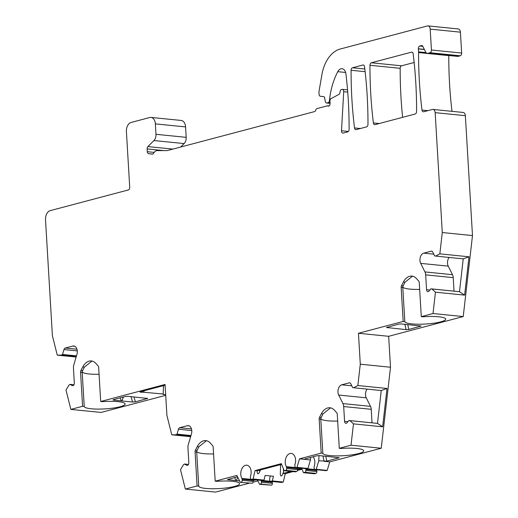 <?xml version="1.0" encoding="UTF-8"?>
<svg xmlns="http://www.w3.org/2000/svg" width="518" height="518" viewBox="0 0 518 518"><rect width="100%" height="100%" fill="white"/><g stroke="black" fill="none" stroke-linecap="round" stroke-linejoin="round"><path stroke-width="0.78" d="M306.526 468.667A1.573 1.03 -84.3 0 0 306.766 468.738A1.573 1.03 -84.3 0 0 307.019 468.719L307.951 468.466L310.476 459.945L305.147 459.408L304.48 459.175L304.972 458.916L316.699 455.808L319.476 455.613L339.102 457.731L326.819 461.137L318.771 460.78L319.004 455.587M310.476 459.945L310.593 457.426M237.529 476.767L227.493 479.558L235.93 480.568L234.609 477.544M155.361 123.88L185.573 126.916A7.874 5.154 -84.3 0 0 181.19 120.448L150.978 117.418A7.874 5.154 -84.3 0 1 155.361 123.88L155.983 134.304A6.3 4.125 -84.3 0 1 153.924 140.546L147.902 146.588A2.363 1.548 95.7 0 0 147.131 148.931L147.3 151.703A2.363 1.548 95.7 0 0 148.582 153.639L152.234 154.124A2.363 1.548 95.7 0 0 152.266 154.131A2.363 1.548 95.7 0 0 153.678 153.173A6.3 4.125 -84.3 0 1 157.155 150.602L167.081 150.596A2.363 1.548 -84.3 0 0 167.353 150.557L314.51 111.603A2.363 1.548 -84.3 0 0 315.779 110.088A2.363 1.548 -84.3 0 1 317.055 108.573L327.583 105.782A2.363 1.548 -84.3 0 0 328.302 106.158A2.363 1.548 -84.3 0 0 330.089 103.393L329.96 101.211A2.363 1.548 -84.3 0 1 331.106 98.582L338.863 94.418A2.363 1.548 95.7 0 0 339.989 92.411L340.08 91.654A2.363 1.548 -84.3 0 1 341.472 89.543L342.022 89.394A2.363 1.548 -84.3 0 1 342.398 89.361A2.363 1.548 -84.3 0 1 343.712 91.712L347.727 92.113M150.978 117.418A7.874 5.154 -84.3 0 0 149.734 117.515L131.119 122.449A7.874 5.154 -84.3 0 0 126.405 131.546L129.714 187.231A2.363 1.548 -84.3 0 1 128.302 189.964L50.22 210.632A7.874 5.154 -84.3 0 0 45.513 219.729L52.402 335.735L57.265 355.141L61.545 355.134L76.263 356.611M240.313 482.375L252.208 483.223L240.313 482.375L236.868 475.427L215.19 481.164L213.17 447.138A2.363 1.548 -84.3 0 0 212.62 445.616L210.425 443.143A14.18 9.285 -84.3 0 0 205.847 440.617A14.18 9.285 -84.3 0 0 197.261 446.626L195.428 450.168A2.363 1.548 -84.3 0 0 195.072 451.929L197.093 485.955L185.353 489.063L180.497 469.664L183.527 464.685L184.505 464.018L186.616 465.222A2.363 1.548 -84.3 0 0 187.037 465.358A2.363 1.548 -84.3 0 0 188.824 462.593L187.943 447.772A6.3 4.125 -84.3 0 1 188.312 444.535L191.42 434.045A6.3 4.125 -84.3 0 0 188.287 425.628A6.3 4.125 -84.3 0 0 187.289 425.712L179.746 427.706A2.363 1.548 -84.3 0 0 178.47 429.221L177.02 434.129L176.042 434.796L171.762 434.803L166.906 415.397L165.067 384.466L100.693 401.502L98.666 367.476A2.363 1.548 -84.3 0 0 98.116 365.954L95.927 363.481A14.18 9.285 -84.3 0 0 91.343 360.955A14.18 9.285 -84.3 0 0 82.763 366.964L80.931 370.506A2.363 1.548 -84.3 0 0 80.568 372.267L82.595 406.293L70.856 409.401L65.993 390.002L69.03 385.023L70.001 384.356L72.119 385.56A2.363 1.548 -84.3 0 0 72.533 385.696A2.363 1.548 -84.3 0 0 74.327 382.931L73.446 368.11A6.3 4.125 -84.3 0 1 73.815 364.873L76.923 354.383A6.3 4.125 -84.3 0 0 73.783 345.966A6.3 4.125 -84.3 0 0 72.785 346.05L65.249 348.044A2.363 1.548 -84.3 0 0 63.973 349.559L62.516 354.467L61.545 355.134M241.246 482.122A1.573 1.03 -84.3 0 0 242.191 480.303L253.147 481.403A1.573 1.03 -84.3 0 1 252.208 483.223M262.056 480.439A1.573 1.03 -84.3 0 0 262.296 480.51L251.34 479.409A1.573 1.03 -84.3 0 1 250.459 478.114L250.401 477.059A1.573 1.03 -84.3 0 1 250.524 476.159A7.874 5.154 -84.3 0 0 246.743 465.183A7.874 5.154 -84.3 0 0 241.466 469.69A7.874 5.154 -84.3 0 0 241.906 478.438A1.573 1.03 -84.3 0 1 242.126 479.247L242.191 480.303M251.34 479.409A1.573 1.03 -84.3 0 0 251.586 479.39L253.088 478.988L255.044 470.616L281.339 463.655L284.214 470.752L285.716 470.35A1.573 1.03 -84.3 0 0 286.655 468.531L297.617 469.632L301.204 468.673M306.766 468.738L295.81 467.637A1.573 1.03 -84.3 0 1 294.93 466.342L294.865 465.287A1.573 1.03 -84.3 0 1 294.988 464.387A7.874 5.154 -84.3 0 0 291.213 453.412A7.874 5.154 -84.3 0 0 285.936 457.918A7.874 5.154 -84.3 0 0 286.37 466.666A1.573 1.03 -84.3 0 1 286.596 467.476L286.655 468.531M295.81 467.637A1.573 1.03 -84.3 0 0 296.056 467.618L296.995 467.365L299.521 458.844L321.192 453.108L319.172 419.081L320.81 419.243L322.837 453.269A20.48 3.691 -3.4 0 0 343.596 455.698A20.48 3.691 -3.4 0 0 363.714 450.802A20.48 3.691 -3.4 0 0 340.935 448.478L339.29 448.316L337.27 414.29A2.363 1.548 -84.3 0 0 336.719 412.768L334.524 410.288A14.18 9.285 -84.3 0 0 329.947 407.77A14.18 9.285 -84.3 0 0 321.361 413.772L319.528 417.32A2.363 1.548 -84.3 0 0 319.172 419.081M339.29 448.316L351.029 445.208L353.47 423.873L349.948 420.629L377.493 423.394L382.634 426.8L353.47 423.873M351.029 445.208L381.242 448.245L390.501 367.236L388.662 336.305L463.228 316.563L472.487 235.56L465.365 115.689L435.159 112.659L442.281 232.53L439.84 253.859L435.69 256.086L434.667 255.95L432.685 251.955A2.363 1.548 -84.3 0 0 431.649 251.12A2.363 1.548 -84.3 0 0 431.274 251.152L423.73 253.147A6.3 4.125 -84.3 0 0 420.7 263.377L424.941 271.918A6.3 4.125 -84.3 0 1 425.679 274.87L426.56 289.691A2.363 1.548 -84.3 0 0 427.874 291.628A2.363 1.548 -84.3 0 0 429.008 291.084L430.911 288.817L431.934 288.953L435.457 292.197L433.016 313.532L421.276 316.64L419.256 282.608A2.363 1.548 -84.3 0 0 418.706 281.093L416.511 278.613A14.18 9.285 -84.3 0 0 411.933 276.094A14.18 9.285 -84.3 0 0 403.347 282.096L401.515 285.638A2.363 1.548 -84.3 0 0 401.159 287.399L403.179 321.432L358.456 333.268L360.288 364.206L357.854 385.541L353.703 387.762L352.68 387.626L350.699 383.631A2.363 1.548 -84.3 0 0 349.663 382.796A2.363 1.548 -84.3 0 0 349.287 382.828L341.744 384.822A6.3 4.125 -84.3 0 0 338.714 395.053L342.955 403.6A6.3 4.125 -84.3 0 1 343.693 406.546L344.574 421.367A2.363 1.548 -84.3 0 0 345.888 423.31A2.363 1.548 -84.3 0 0 347.015 422.759L348.925 420.493L349.948 420.629M435.159 112.659A3.937 2.577 -84.3 0 0 432.964 109.421A3.937 2.577 -84.3 0 0 432.342 109.473L423.672 111.771A2.363 1.548 -84.3 0 1 423.297 111.804A2.363 1.548 -84.3 0 1 422.002 110.075L427.855 110.664M427.331 53.348A3.937 2.577 -84.3 0 0 427.952 53.296L430.024 52.745L460.23 55.782L458.165 56.326A3.937 2.577 -84.3 0 1 457.543 56.378L427.331 53.348A3.937 2.577 -84.3 0 1 425.602 51.955L422.843 46.4A2.363 1.548 -84.3 0 0 421.807 45.565A2.363 1.548 -84.3 0 0 421.432 45.59L419.781 46.031A2.363 1.548 -84.3 0 0 418.369 48.776A2.363 1.548 95.7 0 1 418.376 48.906L418.557 51.852A7.874 5.154 -84.3 0 1 418.576 52.577A315.054 206.274 -84.3 0 0 422.002 110.075M430.024 52.745A2.363 1.548 -84.3 0 0 431.436 50.013L430.193 29.131A3.937 2.577 -84.3 0 0 428.004 25.9A3.937 2.577 -84.3 0 0 427.382 25.952L340.145 49.042A31.507 20.629 -84.3 0 0 321.924 74.54L319.146 90.618A7.874 5.154 -84.3 0 0 318.991 93.344L319.043 94.295A2.363 1.548 -84.3 0 0 320.331 96.231L323.957 96.717A1.178 0.771 95.7 0 1 324.572 97.488L325.304 101.457A2.363 1.548 -84.3 0 0 326.567 102.998A2.363 1.548 -84.3 0 0 326.942 102.972L328.049 102.674A2.363 1.548 -84.3 0 0 329.448 100.563L329.642 98.867L330.639 98.964M343.712 91.712L341.498 130.756A2.363 1.548 -84.3 0 0 342.812 133.107A2.363 1.548 -84.3 0 0 343.188 133.074L347.682 131.883A2.363 1.548 -84.3 0 0 349.1 129.37A315.054 206.274 95.7 0 0 345.946 73.964A7.09 4.643 -84.3 0 0 342.055 68.732A7.09 4.643 -84.3 0 0 337.794 71.678A55.135 36.098 -84.3 0 0 329.642 98.867M351.094 70.28A315.054 206.274 95.7 0 0 354.519 127.94A2.363 1.548 -84.3 0 0 355.814 129.662A2.363 1.548 -84.3 0 0 356.19 129.636L366.556 126.891A2.363 1.548 -84.3 0 0 367.974 124.378A315.054 206.274 95.7 0 0 364.549 66.718A2.363 1.548 -84.3 0 0 363.254 64.99A2.363 1.548 -84.3 0 0 362.878 65.022L352.518 67.767A2.363 1.548 -84.3 0 0 351.094 70.28L365.138 71.685M369.969 65.281A315.054 206.274 95.7 0 0 373.394 122.941A2.363 1.548 -84.3 0 0 374.689 124.67A2.363 1.548 -84.3 0 0 375.064 124.637L415.158 114.025A2.363 1.548 -84.3 0 0 416.582 111.512A315.054 206.274 95.7 0 0 413.157 53.846A2.363 1.548 -84.3 0 0 411.862 52.124A2.363 1.548 -84.3 0 0 411.486 52.156L371.387 62.769A2.363 1.548 -84.3 0 0 369.969 65.281L400.181 68.318A315.054 206.274 -84.3 0 0 402.622 117.34M406.08 329.636L386.467 327.499L398.692 324.132L401.463 323.938L421.089 326.055L408.806 329.454L406.08 329.636L404.901 324.281M127.991 396.335L147.636 398.439L135.36 401.845L132.556 402.026L113.662 400.129L112.989 399.896L113.474 399.637L125.201 396.529L127.991 396.335M80.931 370.506L82.621 370.674L82.161 371.626A20.48 3.691 -3.4 0 0 89.161 373.97A20.48 3.691 176.6 0 0 99.074 374.255M121.426 400.906L120.105 397.882M123.401 397.008L121.885 400.951M120.383 397.805L122.954 397.125M163.533 385.625L163.164 394.23A1.968 0.356 176.6 0 0 163.125 394.308A1.968 0.356 176.6 0 0 165.663 394.496M163.39 394.01L142.625 392.171L142.567 391.174M165.112 385.211L140.507 391.718A1.968 0.356 176.6 0 0 140.028 391.984A1.968 0.356 176.6 0 0 142.625 392.171M100.693 401.502L102.331 401.67A20.48 3.691 -3.4 0 1 125.116 403.995A20.48 3.691 -3.4 0 1 104.992 408.89A20.48 3.691 -3.4 0 1 84.233 406.462L82.161 371.626M82.595 406.293L84.233 406.462M70.856 409.401L101.062 412.438L165.715 395.325M190.637 436.693L171.762 434.803M185.353 489.063L215.566 492.1L249.009 483.249M176.042 434.796L190.76 436.273M177.02 434.129L190.98 435.534M184.505 464.018L188.435 464.413M253.088 478.988L264.05 480.089L265.138 475.433L273.426 476.269L272.345 480.924L283.301 482.025L285.256 473.653L292.91 471.626M297.533 470.402L302.052 469.204M290.838 471.419L283.178 473.446L285.256 473.653M281.617 464.342L257.116 470.823L255.044 470.616M256.015 479.875L253.101 480.646M239.601 480.937L235.93 480.568M215.19 481.164L216.835 481.332A20.48 3.691 -3.4 0 1 239.62 483.657A20.48 3.691 -3.4 0 1 219.496 488.552A20.48 3.691 -3.4 0 1 198.737 486.124L196.665 451.288A20.48 3.691 -3.4 0 0 203.665 453.632A20.48 3.691 176.6 0 0 213.571 453.917M197.093 485.955L198.737 486.124M253.069 482.174L257.873 480.898M321.192 453.108L322.837 453.269M305.173 458.864L305.147 459.408L299.521 458.844M325.777 470.603A1.573 1.03 -84.3 0 0 326.016 470.668A1.573 1.03 -84.3 0 0 326.269 470.648L327.201 470.402L329.726 461.881L324.093 461.311L322.915 455.963M329.726 461.881L381.242 448.245M280.62 464.601L280.29 474.501C281.002 477.156 282.096 476.249 283.566 471.775L283.178 473.446M280.646 465.047L279.409 464.924M260.502 469.93L259.745 471.678L259.654 470.156M257.226 470.797L257.187 472.183C257.556 474.449 258.411 474.281 259.745 471.678M257.433 480.018L259.563 484.304L260.496 484.058A1.573 1.03 -84.3 0 0 261.441 482.239L272.397 483.339A1.573 1.03 -84.3 0 1 271.458 485.159L260.496 484.058M261.169 480.393A1.573 1.03 -84.3 0 1 261.376 481.183L261.441 482.239M281.306 482.375A1.573 1.03 -84.3 0 0 281.546 482.439L270.59 481.339A1.573 1.03 -84.3 0 1 269.716 480.05L269.651 478.988A1.573 1.03 -84.3 0 1 269.774 478.088A7.874 5.154 -84.3 0 0 270.279 475.951M270.59 481.339A1.573 1.03 -84.3 0 0 270.843 481.319L272.345 480.924M259.563 484.304L271.458 485.159M281.546 482.439A1.573 1.03 -84.3 0 0 281.798 482.42L283.301 482.025M262.296 480.51A1.573 1.03 -84.3 0 0 262.548 480.49L264.05 480.089M261.376 481.183L272.339 482.284L272.397 483.339M242.126 479.247L253.082 480.348L253.147 481.403M272.339 482.284A1.573 1.03 -84.3 0 0 272.125 481.494M253.082 480.348A1.573 1.03 -84.3 0 0 252.875 479.564M414.141 62.484L401.599 65.805A2.363 1.548 -84.3 0 0 400.181 68.318M460.23 55.782A2.363 1.548 -84.3 0 0 461.648 53.05L460.405 32.168A3.937 2.577 -84.3 0 0 458.216 28.937L428.004 25.9M418.576 52.577L448.782 55.614A7.874 5.154 -84.3 0 0 448.782 55.497M448.782 55.614A315.054 206.274 -84.3 0 0 451.994 111.331M465.365 115.689A3.937 2.577 -84.3 0 0 463.176 112.458L432.964 109.421M316.802 470.512L316.867 471.568A1.573 1.03 -84.3 0 1 315.928 473.387L314.42 473.782L303.464 472.681L304.966 472.286A1.573 1.03 -84.3 0 0 305.911 470.467L305.847 469.412L316.802 470.512A1.573 1.03 -84.3 0 0 316.595 469.722M185.573 126.916L186.189 137.341A6.3 4.125 -84.3 0 1 184.136 143.577L180.704 147.021M327.583 105.782L329.079 105.937M319.528 417.32L321.218 417.489L320.765 418.434A20.48 3.691 -3.4 0 0 327.764 420.778A20.48 3.691 176.6 0 0 337.671 421.063M321.218 417.489L322.973 413.934L330.542 407.86M195.428 450.168L197.118 450.336L196.665 451.288M197.118 450.336L198.873 446.788L206.442 440.708M284.214 470.752L295.169 471.853L296.672 471.451A1.573 1.03 -84.3 0 0 297.617 469.632L297.552 468.576A1.573 1.03 -84.3 0 0 297.345 467.793M303.464 472.681L301.864 468.738L297.52 468.304M301.839 468.24L301.864 468.738M305.847 469.412A1.573 1.03 -84.3 0 0 305.633 468.622M326.016 470.668L315.061 469.567A1.573 1.03 -84.3 0 1 314.18 468.278L314.122 467.217A1.573 1.03 -84.3 0 1 314.238 466.317A7.874 5.154 -84.3 0 0 313.034 456.779M315.061 469.567A1.573 1.03 -84.3 0 0 315.307 469.548L316.245 469.302L318.771 460.78M316.245 469.302L327.201 470.402M296.995 467.365L307.951 468.466M144.159 390.753L143.739 392.035M163.558 386.072L162.322 385.949M401.515 285.638L403.205 285.813L402.751 286.758A20.48 3.691 -3.4 0 0 409.751 289.102A20.48 3.691 176.6 0 0 419.658 289.387M403.205 285.813L404.959 282.258L412.529 276.185M358.456 333.268L388.662 336.305M433.016 313.532L463.228 316.563M421.276 316.64L422.921 316.802A20.48 3.691 -3.4 0 1 445.7 319.127A20.48 3.691 -3.4 0 1 425.582 324.022A20.48 3.691 -3.4 0 1 404.823 321.594L402.751 286.758M403.179 321.432L404.823 321.594M439.84 253.859L469.004 256.792L464.62 295.124L435.457 292.197M442.281 232.53L472.487 235.56M435.69 256.086L463.234 258.858L469.004 256.792M463.234 258.858L459.479 291.718L464.62 295.124M431.934 288.953L459.479 291.718L430.911 288.817M449.138 257.44A6.3 4.125 -84.3 0 0 448.245 266.142L452.486 274.689A6.3 4.125 95.7 0 1 453.224 277.635L454.027 291.135M424.32 49.372L418.369 48.776L424.339 49.404M360.288 364.206L390.501 367.236M357.854 385.541L387.011 388.468L382.634 426.8M353.703 387.762L381.248 390.533L387.011 388.468M381.248 390.533L377.493 423.394L348.925 420.493M367.152 389.115A6.3 4.125 -84.3 0 0 366.258 397.818L370.5 406.365A6.3 4.125 95.7 0 1 371.238 409.311L372.034 422.811M237.775 477.259L236.389 480.613M234.881 477.466L237.458 476.787M320.765 418.434L320.81 419.243M76.133 357.031L57.265 355.141M62.516 354.467L76.483 355.872M70.001 384.356L73.938 384.751M82.621 370.674L84.369 367.126L91.945 361.046M387.16 327.182L387.134 327.732M113.656 399.585L113.662 400.129M132.556 402.026L131.048 396.639M135.36 401.845L133.987 396.937M146.976 398.238L147.19 398.711M178.47 429.221L191.777 430.562M179.746 427.706L191.459 428.885M187.289 425.712L189.245 425.906M186.616 465.222L187.477 465.306M281.798 482.42L270.843 481.319M262.548 480.49L251.586 479.39M262.471 480.503L270.422 481.3M241.906 478.438L251.172 479.37M373.394 122.941L379.247 123.53M371.387 62.769L401.599 65.805M411.486 52.156L412.218 52.227M354.519 127.94L360.373 128.529M352.518 67.767L364.827 69.004M362.878 65.022L363.617 65.093M330.083 103.283L326.942 102.972M330.057 102.881L328.049 102.674M329.972 100.615L329.448 100.563M337.794 71.678L345.648 72.468M341.498 130.756L348.368 131.449M283.566 471.775L283.385 468.712M315.928 473.387L304.966 472.286M326.269 470.648L315.307 469.548M296.672 471.451L285.716 470.35M307.019 468.719L296.056 467.618M305.911 470.467L316.867 471.568M286.596 467.476L297.552 468.576M306.941 468.732L314.892 469.528M286.37 466.666L295.642 467.599M338.468 457.524L338.649 458.003M326.819 461.137L325.744 456.241M420.454 325.848L420.635 326.327M401.159 287.399L402.803 287.568M403.347 282.096L404.959 282.258M426.56 289.691L429.895 290.022M425.679 274.87L453.224 277.635M424.941 271.918L452.486 274.689M420.7 263.377L448.245 266.142M423.73 253.147L433.78 254.157M431.274 251.152L432.006 251.224M461.648 53.05L431.436 50.013M460.405 32.168L430.193 29.131M418.557 51.852L426.023 52.603M424.391 49.514L418.376 48.906M421.432 45.59L422.164 45.668M419.781 46.031L422.811 46.335M427.952 53.296L458.165 56.326M344.574 421.367L347.908 421.704M343.693 406.546L371.238 409.311M342.955 403.6L370.5 406.365M338.714 395.053L366.258 397.818M341.744 384.822L351.793 385.832M349.287 382.828L350.019 382.899M408.806 329.454L407.731 324.566M197.261 446.626L198.873 446.788M195.072 451.929L196.717 452.097M228.153 479.247L228.16 479.791M321.361 413.772L322.973 413.934M148.582 153.639L152.758 154.06M147.3 151.703L154.163 152.389M147.131 148.931L163.753 150.596M147.902 146.588L172.876 149.1M153.924 140.546L184.136 143.577M155.983 134.304L186.189 137.341M63.973 349.559L77.273 350.9M65.249 348.044L76.955 349.223M72.785 346.05L74.747 346.244M72.119 385.56L72.973 385.645M80.568 372.267L82.213 372.436M82.763 366.964L84.369 367.126M330.089 103.354L326.567 102.998M347.552 89.879L342.398 89.361"/></g></svg>
